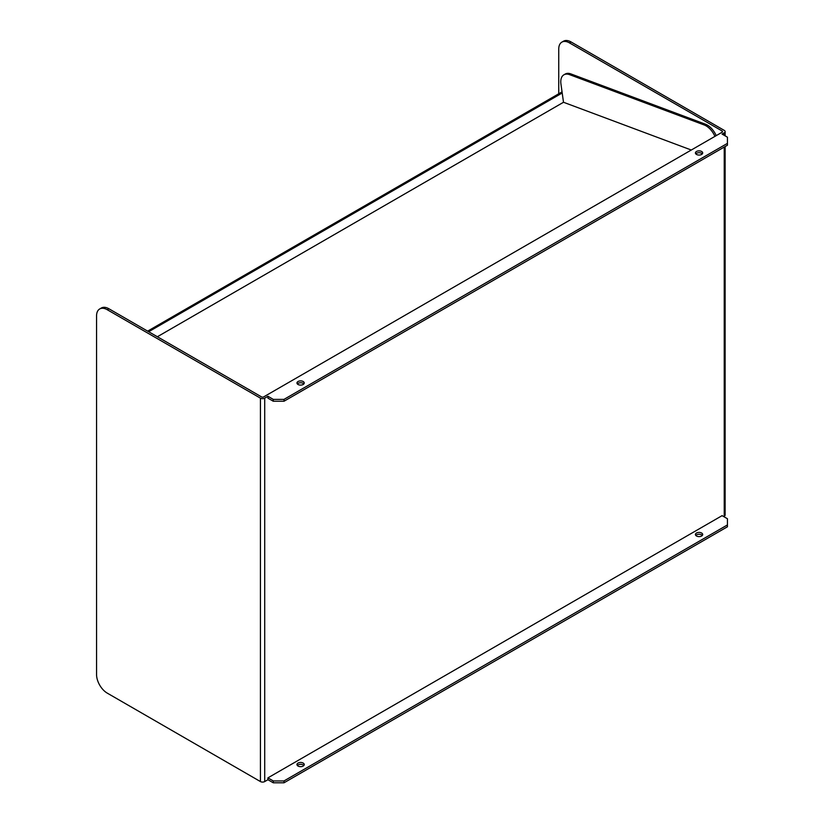 <?xml version="1.0" encoding="UTF-8"?>
<svg xmlns="http://www.w3.org/2000/svg" width="824" height="824" viewBox="0 0 824 824"><rect width="100%" height="100%" fill="white"/><g stroke="black" fill="none" stroke-linecap="round" stroke-linejoin="round"><path stroke-width="1.24" d="M250.321 390.411A15.151 8.745 -120 0 0 247.983 389.062M562.05 91.876L147.64 331.135M691.284 150.02L563.503 102.269L562.205 92.988L148.68 331.732M563.503 102.269L157.363 336.748M562.205 92.988L560.938 83.976A15.151 8.745 60 0 1 563.915 74.799A15.151 8.745 60 0 1 569.631 74.665L704.221 124.97A15.151 8.745 60 0 1 714.933 136.362M716.221 135.62A15.151 8.745 -120 0 0 705.509 124.228L570.908 73.923A15.151 8.745 -120 0 0 565.202 74.057L563.915 74.799M267.934 779.71L273.29 782.8L273.29 780.946L267.934 777.856L267.934 779.71L264.72 781.564A3.028 1.751 0 0 1 260.435 781.564L107.264 693.128A15.151 8.745 60 0 1 96.562 674.578L96.562 315.901A15.151 8.745 60 0 1 99.694 308.969A15.151 8.745 60 0 1 107.264 309.721L108.912 308.773A15.151 8.745 -120 0 0 101.331 308.022L99.694 308.969M108.912 308.773L261.538 396.89A1.514 0.875 0 0 0 263.68 396.89L722.123 132.221A1.514 0.875 0 0 0 722.566 131.603A1.514 0.875 0 0 0 722.123 130.985L569.456 42.879L571.063 41.952L724.234 130.377A3.028 1.751 180 0 1 725.12 131.613A3.028 1.751 180 0 1 724.234 132.86L722.092 134.096L727.438 137.186L727.438 143.366L284.002 399.382L273.29 399.382L267.934 396.293L264.72 398.147A3.028 1.751 180 0 1 260.435 398.147L107.264 309.721M558.744 93.781L558.744 49.059A15.151 8.745 60 0 1 561.875 42.127A15.151 8.745 60 0 1 569.456 42.879M701.626 151.472A3.636 2.101 180 0 1 702.697 152.955A3.636 2.101 180 0 1 699.061 155.056A3.636 2.101 180 0 1 695.425 152.955A3.636 2.101 180 0 1 697.671 151.019A3.636 2.101 180 0 1 701.626 151.472M303.17 381.512A3.636 2.101 180 0 1 304.241 382.995A3.636 2.101 180 0 1 300.606 385.096A3.636 2.101 180 0 1 296.97 382.995A3.636 2.101 180 0 1 299.215 381.059A3.636 2.101 180 0 1 303.17 381.512M571.063 41.952A15.151 8.745 -120 0 0 563.482 41.2L561.886 42.127M303.17 763.076A3.636 2.101 180 0 1 304.241 764.559A3.636 2.101 180 0 1 300.606 766.66A3.636 2.101 180 0 1 296.97 764.559A3.636 2.101 180 0 1 299.215 762.622A3.636 2.101 180 0 1 303.17 763.076M303.871 765.486A3.636 2.101 0 0 0 303.17 764.929A3.636 2.101 0 0 0 297.34 765.486M701.626 533.025A3.636 2.101 180 0 1 702.697 534.508A3.636 2.101 180 0 1 699.061 536.609A3.636 2.101 180 0 1 695.425 534.508A3.636 2.101 180 0 1 697.671 532.572A3.636 2.101 180 0 1 701.626 533.025M702.316 535.435A3.636 2.101 0 0 0 701.626 534.879A3.636 2.101 0 0 0 695.796 535.435M267.934 777.856L722.092 515.649L727.438 518.739L727.438 524.929L284.002 780.946L273.29 780.946M273.29 782.8L284.002 782.8L727.438 526.783L727.438 524.929M284.002 782.8L284.002 780.946M303.871 383.922A3.636 2.101 0 0 0 303.17 383.366A3.636 2.101 0 0 0 297.34 383.922M702.316 153.882A3.636 2.101 0 0 0 701.626 153.326A3.636 2.101 0 0 0 695.796 153.882M273.29 399.382L273.29 401.237L267.934 398.147L267.934 396.293M273.29 401.237L284.002 401.237L727.438 145.22L727.438 143.366M284.002 401.237L284.002 399.382M725.12 146.569L725.12 515.031A3.028 1.751 0 0 1 724.234 516.267L723.699 516.576M705.509 124.228L704.221 124.97M570.908 73.923L569.631 74.665M260.435 781.564L260.435 398.147M722.123 132.221L722.123 130.985M724.234 516.267L724.234 147.074M724.234 135.332L724.234 132.86M264.72 781.564L264.72 398.147M725.12 135.836L725.12 131.613"/></g></svg>
